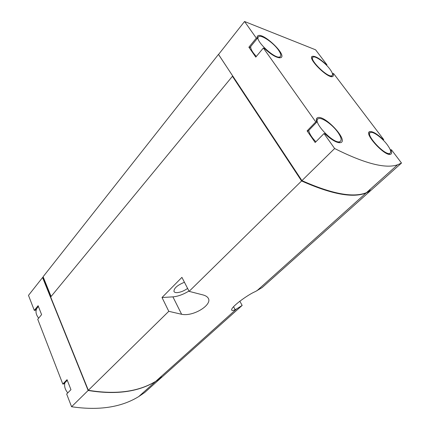 <?xml version="1.0" encoding="UTF-8"?>
<svg xmlns="http://www.w3.org/2000/svg" width="430" height="430" viewBox="0 0 430 430"><rect width="100%" height="100%" fill="white"/><g stroke="black" fill="none" stroke-linecap="round" stroke-linejoin="round"><path stroke-width="0.64" d="M161.529 377.443L144.706 392.504L138.756 396.562C121.233 407.35 98.835 410.741 71.573 406.737L66.655 394.02L70.955 389.671L67.042 379.674L62.801 384.065L37.738 319.28L41.597 314.636L38.103 305.703L34.292 310.374L28.487 295.372L42.565 277.533L43.344 277.339M71.573 406.737L88.145 390.472L42.565 277.533M67.284 380.287L63.785 383.909L62.801 384.065M38.399 306.461L35.255 310.315L34.292 310.374M390.37 150.097L390.8 149.699L391.515 149.871L401.512 163.04L370.751 190.528L366.446 192.667C353.385 197.977 331.879 193.962 301.93 180.621L334.637 148.517L324.021 133.547L324.962 133.773C331.917 140.293 337.195 143.238 340.807 142.609C348.649 140.293 324.22 114.289 317.544 117.739C316.227 118.32 315.953 119.793 316.716 122.163L315.77 121.916L263.353 48.004L264.326 48.364C271.814 55.271 277.345 58.367 280.919 57.652C287.197 55.126 263.138 32.207 257.925 35.744C257.151 36.184 256.941 37.087 257.296 38.458L256.318 38.087L244.552 21.5L218.521 54.497L301.93 180.621M401.512 163.04L397.583 164.787C385.565 168.969 364.581 163.545 334.637 148.517M316.716 122.163L308.057 131.123L307.101 130.892L315.174 142.497L324.021 133.547M307.101 130.892L315.77 121.916M258.177 37.372L249.862 47.553L248.884 47.203L255.775 57.115L263.353 48.004M248.884 47.203L256.318 38.087M244.552 21.5L315.582 49.805L326.95 64.785L326.193 64.5C319.856 58.577 315.233 55.852 312.331 56.33C306.972 58.066 328.364 79.26 332.707 76.492C333.535 76.083 333.626 75.067 332.976 73.439L333.728 73.718L383.727 139.605L383.006 139.417C377.062 133.8 372.643 131.204 369.757 131.623C363.291 133.064 385.113 156.891 390.596 154.289C391.864 153.779 391.934 152.252 390.8 149.699M326.526 65.247L326.95 64.785M383.211 140.089L383.727 139.605M218.897 55.067L232.743 76.008L232.463 76.341L301.065 180.149L301.865 180.519M236.683 308.874L242.16 305.429L161.734 377.293L155.837 381.265L236.683 308.874L235.151 309.67C233.28 310.573 232.168 310.75 231.808 310.202C229.577 307.923 248.067 294.507 255.318 291.594L262.155 287.562L370.418 190.823L366.113 192.968C353.035 198.289 331.525 194.29 301.581 180.965L232.485 76.325M155.837 381.265C138.455 391.811 115.95 394.821 88.338 390.284L168.791 311.315L181.627 314.287C193.516 316.846 212.361 304.752 208.335 298.361C207.357 296.619 205.266 295.399 202.057 294.695L189.119 291.357L301.581 180.965M88.338 390.284L50.67 297.006L232.415 76.303M189.119 291.357L181.917 277.366L162.013 297.512L168.791 311.315M242.16 305.429L239.811 301.161M161.54 377.465L155.644 381.442C138.256 391.988 115.756 394.998 88.145 390.472M232.727 76.024L218.548 54.459M51.089 296.501L43.102 276.732L218.445 54.427M161.411 376.659L159.207 378.244M369.875 190.103L368.311 191.001M162.013 297.512L172.919 296.867C177.923 296.431 183.266 294.486 188.953 291.035M184.438 282.263C177.3 285.203 173.811 288.288 173.978 291.524C174.424 292.335 175.488 292.701 177.176 292.626C180.568 292.303 184.045 290.906 187.609 288.423M50.944 296.678L43.204 277.517M161.218 376.831L159.014 378.421M88.139 389.8L50.692 297.06M370.208 189.802L368.644 190.705M301.403 179.821L301.065 180.149M256.328 56.448C252.179 51.955 250.33 48.617 250.776 46.435M332.508 73.939L332.976 73.439M315.873 141.792C311.696 137.374 309.315 133.585 308.729 130.43M38.662 318.168C35.937 314.663 35.314 311.417 36.792 308.428M67.768 392.896C65.059 389.596 64.086 386.231 64.855 382.797M329.848 69.053C332.508 72.67 333.207 74.884 331.933 75.707C327.923 78.26 308.181 58.7 313.126 57.099C315.405 55.674 325.155 62.689 329.848 69.053M278.355 49.912C280.908 53.556 281.473 55.852 280.048 56.798C275.35 60.055 253.066 38.824 258.828 36.577C261.612 34.658 273.373 42.758 278.355 49.912M387.15 144.604C390.693 149.463 391.579 152.397 389.8 153.402C384.742 155.805 364.602 133.821 370.569 132.483C373.181 131.274 382.162 137.879 387.15 144.604M337.813 132.209C341.345 137.304 342.049 140.449 339.931 141.637C333.755 144.743 311.282 120.631 318.458 118.68C321.742 117.046 332.465 124.598 337.813 132.209M235.151 309.67L233.565 306.751M181.627 314.287L172.919 296.867M366.446 192.667L397.583 164.787M256.817 290.841L366.113 192.968M138.756 396.562L155.644 381.442M257.226 36.604L257.925 35.744M311.761 56.97L312.331 56.33M368.94 132.413L369.757 131.623M316.453 118.873L317.544 117.739M331.143 76.556L331.933 75.707M311.82 58.561L312.599 57.684M279.156 57.846L280.048 56.798M388.854 154.268L389.8 153.402M368.881 134.101L369.811 133.209M338.835 142.717L339.931 141.637M316.373 120.841L317.447 119.728"/></g></svg>
